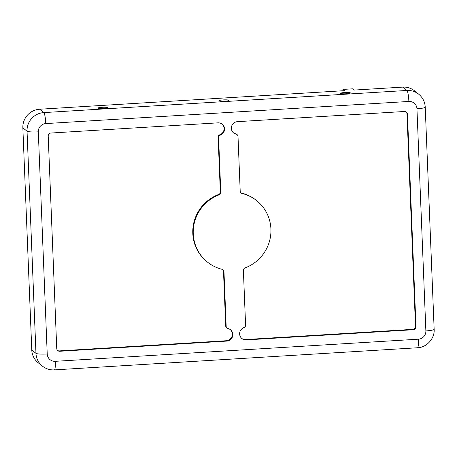 <?xml version="1.0" encoding="UTF-8"?>
<svg xmlns="http://www.w3.org/2000/svg" width="457" height="457" viewBox="0 0 457 457"><rect width="100%" height="100%" fill="white"/><g stroke="black" fill="none" stroke-linecap="round" stroke-linejoin="round"><path stroke-width="0.69" d="M342.978 90.749L342.927 89.418L344.475 90.657L39.622 109.234A17.714 17.349 128.7 0 0 22.85 127.84L31.773 349.982A17.714 17.349 128.7 0 0 38.177 362.744L42.375 366.103C45.968 368.868 49.962 370.136 54.354 369.89A9.843 1.491 86.5 0 0 55.308 361.316L418.418 339.185A7.872 7.712 128.7 0 0 425.873 330.919L416.95 108.772A7.872 7.712 128.7 0 0 408.866 101.454L45.757 123.579A7.872 7.712 128.7 0 0 38.308 131.845L47.225 353.992A7.872 7.712 128.7 0 0 55.308 361.316M404.405 111.491L237.412 121.665A6.398 6.267 128.7 0 0 236.16 134.192A2.462 2.411 -51.3 0 1 238.006 136.426L240.205 191.215A2.462 2.411 128.7 0 0 242.016 193.437A39.359 38.548 -51.3 0 1 256.685 200.657A39.359 38.548 -51.3 0 1 270.373 237.326A39.359 38.548 -51.3 0 1 245.009 267.933A2.462 2.411 128.7 0 0 243.387 270.367L245.586 325.156A2.462 2.411 -51.3 0 1 243.929 327.606A6.398 6.267 128.7 0 0 246.18 339.917L413.174 329.737A2.953 2.891 128.7 0 0 415.967 326.641L407.438 114.239A2.953 2.891 128.7 0 0 404.405 111.491M48.208 136.123L56.742 348.531A2.953 2.891 128.7 0 0 59.77 351.273L226.763 341.099A6.398 6.267 128.7 0 0 228.014 328.572A2.462 2.411 -51.3 0 1 226.169 326.344L223.97 271.549A2.462 2.411 128.7 0 0 222.165 269.327A39.359 38.548 -51.3 0 1 207.489 262.112A39.359 38.548 -51.3 0 1 193.802 225.438A39.359 38.548 -51.3 0 1 219.171 194.831A2.462 2.411 128.7 0 0 220.788 192.397L218.589 137.608A2.462 2.411 -51.3 0 1 220.245 135.158A6.398 6.267 128.7 0 0 217.995 122.847L51.007 133.027A2.953 2.891 128.7 0 0 48.208 136.123M207.489 262.112L207.027 261.735A39.359 38.548 -51.3 0 1 193.34 225.067A39.359 38.548 -51.3 0 1 218.703 194.453A2.462 2.411 128.7 0 0 220.325 192.026L218.126 137.231A2.462 2.411 -51.3 0 1 219.783 134.786A6.398 6.267 128.7 0 0 222.011 124.007M241.702 338.386A6.398 6.267 128.7 0 0 245.712 339.54L412.705 329.366A2.953 2.891 128.7 0 0 415.499 326.264L406.97 113.862A2.953 2.891 128.7 0 0 406.124 111.936M224.901 101.157A4.918 0.663 -2.3 0 0 229.043 100.334A4.918 0.663 -2.3 0 0 224.101 99.872A4.918 0.663 -2.3 0 0 219.211 100.729A4.918 0.663 -2.3 0 0 224.901 101.157M227.06 328.115L226.592 327.743A2.462 2.411 -51.3 0 1 225.701 325.967L223.502 271.178A2.462 2.411 128.7 0 0 222.833 269.607M416.95 108.772A9.843 1.32 -2.3 0 0 425.227 107.138C424.959 101.945 422.782 97.627 418.698 94.176L414.505 90.817A17.714 17.349 128.7 0 0 402.731 87.11L354.186 90.069L352.633 88.824L342.927 89.418M240.879 192.785A2.462 2.411 128.7 0 0 241.547 193.065A39.359 38.548 -51.3 0 1 256.217 200.28L256.685 200.657M233.441 132.798A6.398 6.267 128.7 0 0 235.692 133.815A2.462 2.411 -51.3 0 1 236.652 134.278L237.114 134.649M57.588 350.456A2.953 2.891 128.7 0 0 59.307 350.902L226.295 340.728A6.398 6.267 128.7 0 0 230.265 329.588M346.263 93.759A4.918 0.663 -2.3 0 0 350.405 92.942A4.918 0.663 -2.3 0 0 345.463 92.48A4.918 0.663 -2.3 0 0 340.574 93.337A4.918 0.663 -2.3 0 0 346.263 93.759M103.545 108.549A4.918 0.663 -2.3 0 0 107.681 107.732A4.918 0.663 -2.3 0 0 102.739 107.269A4.918 0.663 -2.3 0 0 97.849 108.126A4.918 0.663 -2.3 0 0 103.545 108.549M47.225 353.992A9.843 1.32 177.7 0 1 35.966 353.341A17.714 17.349 128.7 0 0 42.375 366.103M45.757 123.579A9.843 1.491 -93.5 0 0 43.815 112.593A17.714 17.349 128.7 0 0 27.043 131.193L35.966 353.341L31.773 349.982M218.703 194.453L219.171 194.831M412.705 329.366L413.174 329.737M415.499 326.264L415.967 326.641M38.308 131.845A9.843 1.32 177.7 0 1 27.043 131.193L22.85 127.84M406.97 113.862L407.438 114.239M225.701 325.967L226.169 326.344M418.698 94.176A17.714 17.349 128.7 0 0 406.924 90.463L402.731 87.11M241.547 193.065L242.016 193.437M219.783 134.786L220.245 135.158M218.126 137.231L218.589 137.608M235.692 133.815L236.16 134.192M220.325 192.026L220.788 192.397M245.712 339.54L246.18 339.917M425.873 330.919A9.843 1.32 -2.3 0 0 434.15 329.28C434.875 338.448 426.649 347.566 417.464 347.766L54.354 369.89M418.418 339.185A9.843 1.491 86.5 0 1 417.464 347.766M59.307 350.902L59.77 351.273M223.502 271.178L223.97 271.549M408.866 101.454A9.843 1.491 -93.5 0 0 406.924 90.463L43.815 112.593L39.622 109.234M226.295 340.728L226.763 341.099M425.227 107.138L434.15 329.28"/></g></svg>
